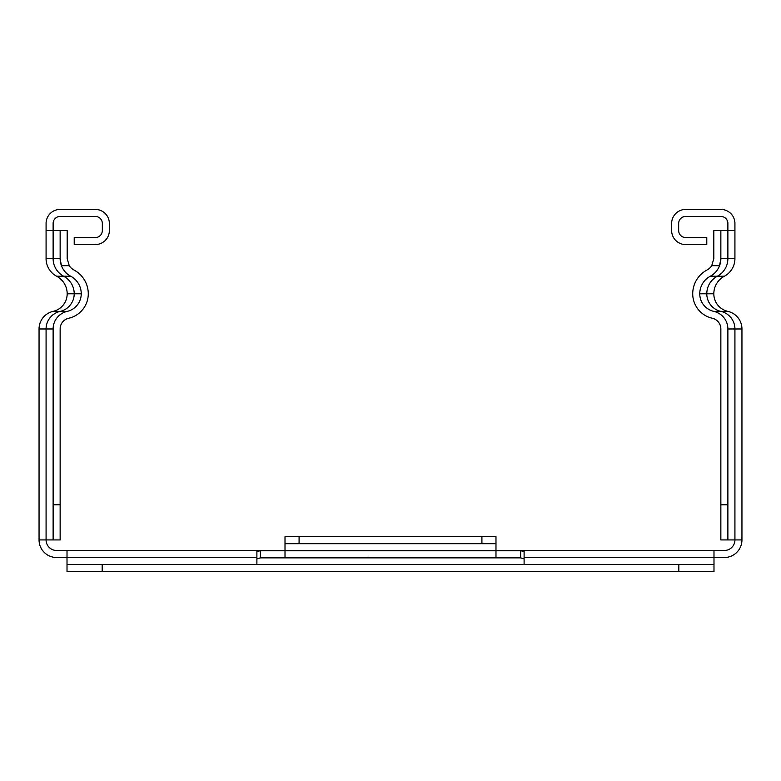 <?xml version="1.0" encoding="UTF-8"?>
<svg xmlns="http://www.w3.org/2000/svg" width="781" height="781" viewBox="0 0 781 781"><rect width="100%" height="100%" fill="white"/><g stroke="black" fill="none" stroke-linecap="round" stroke-linejoin="round"><path stroke-width="1.17" d="M713.824 258.648L711.735 265.677A12.896 12.896 0 0 1 706.99 270.021A26.954 26.954 0 0 0 692.727 293.802A25.051 25.051 0 0 0 712.282 318.248A10.993 10.993 0 0 1 720.853 328.967L720.853 539.935L727.882 539.935L727.882 328.967A18.022 18.022 0 0 0 713.824 311.385A18.022 18.022 0 0 1 699.756 293.802A19.925 19.925 0 0 1 710.3 276.22A19.925 19.925 0 0 0 719.574 265.677L720.853 258.648L720.853 230.512L713.824 230.512L713.824 258.648M711.735 265.677L719.574 265.677A19.925 19.925 0 0 0 720.853 258.648L727.882 258.648A19.925 19.925 0 0 1 717.339 276.22A19.925 19.925 0 0 0 706.785 293.802A18.022 18.022 0 0 0 720.853 311.385A18.022 18.022 0 0 1 734.921 328.967L741.95 328.967L741.95 539.935A17.582 17.582 0 0 1 724.368 557.517L713.99 557.517L713.99 564.546L678.826 564.546L678.826 571.585L713.99 571.585L713.99 564.546L713.99 571.585M727.882 539.935L741.95 539.935M60.147 539.935L60.147 328.967A10.993 10.993 0 0 1 68.718 318.248A25.051 25.051 0 0 0 88.273 293.802A26.954 26.954 0 0 0 74.01 270.021A12.896 12.896 0 0 1 69.265 265.677L67.176 258.648L67.176 230.512L60.147 230.512L60.147 258.648L61.426 265.677A19.925 19.925 0 0 0 70.7 276.22A19.925 19.925 0 0 1 81.244 293.802A18.022 18.022 0 0 1 67.176 311.385A18.022 18.022 0 0 0 53.118 328.967L53.118 539.935L60.147 539.935M69.265 265.677L61.426 265.677A19.925 19.925 0 0 1 60.147 258.648L53.118 258.648L53.118 223.483A7.029 7.029 0 0 1 60.147 216.454L95.311 216.454A7.029 7.029 0 0 1 102.34 223.483L102.34 230.512A7.029 7.029 0 0 1 95.311 237.551L74.215 237.551L74.215 244.58L95.311 244.58A14.068 14.068 0 0 0 109.369 230.512L109.369 223.483A14.068 14.068 0 0 0 95.311 209.415L60.147 209.415A14.068 14.068 0 0 0 46.079 223.483L46.079 258.648A19.925 19.925 0 0 0 56.632 276.22A19.925 19.925 0 0 1 67.176 293.802A18.022 18.022 0 0 1 53.118 311.385A18.022 18.022 0 0 0 39.05 328.967L39.05 539.935L46.079 539.935A10.553 10.553 0 0 0 56.632 550.488L285.016 550.488M734.921 230.512L734.921 223.483A14.068 14.068 0 0 0 720.853 209.415L685.689 209.415A14.068 14.068 0 0 0 671.631 223.483L671.631 230.512A14.068 14.068 0 0 0 685.689 244.58L706.785 244.58L706.785 237.551L685.689 237.551A7.029 7.029 0 0 1 678.66 230.512L678.66 223.483A7.029 7.029 0 0 1 685.689 216.454L720.853 216.454A7.029 7.029 0 0 1 727.882 223.483L727.882 230.512L734.921 230.512L734.921 258.648A19.925 19.925 0 0 1 724.368 276.22A19.925 19.925 0 0 0 713.824 293.802A18.022 18.022 0 0 0 727.882 311.385A18.022 18.022 0 0 1 741.95 328.967M741.95 378.355L741.95 427.588L741.95 378.355M720.853 230.512L727.882 230.512L727.882 258.648L734.921 258.648M495.984 550.488L724.368 550.488A10.553 10.553 0 0 0 734.921 539.935L734.921 328.967L727.882 328.967M60.147 230.512L46.079 230.512M53.118 539.935L46.079 539.935L46.079 328.967A18.022 18.022 0 0 1 60.147 311.385A18.022 18.022 0 0 0 74.215 293.802A19.925 19.925 0 0 0 63.661 276.22A19.925 19.925 0 0 1 53.118 258.648L46.079 258.648M67.01 571.585L67.01 564.546L67.01 571.585L102.174 571.585L102.174 564.546L67.01 564.546L67.01 557.517L56.632 557.517A17.582 17.582 0 0 1 39.05 539.935M410.845 557.517L370.155 557.517M256.89 564.546L256.89 557.517L67.01 557.517L67.01 550.488M256.89 557.517L256.89 551.474L260.405 550.732L260.405 557.859L495.984 557.859L495.984 550.732L520.595 550.732L524.11 551.474L524.11 564.546M260.405 550.732L285.016 550.732L285.016 543.693L299.084 543.693L299.084 536.664L285.016 536.664L285.016 543.693M260.405 557.859L256.89 558.913M481.916 543.693L495.984 543.693L495.984 536.664L481.916 536.664L481.916 543.693L299.084 543.693M495.984 536.664L495.984 550.732L285.016 550.732L285.016 557.859M102.174 571.585L678.826 571.585M102.174 564.546L678.826 564.546M713.99 550.488L713.99 557.517L524.11 557.517M299.084 536.664L481.916 536.664M524.11 558.913L520.595 557.859L495.984 557.859M727.882 504.78L720.853 504.78M60.147 504.78L53.118 504.78M713.824 311.385L727.882 311.385M699.756 293.802L713.824 293.802M710.3 276.22L724.368 276.22M70.7 276.22L56.632 276.22M81.244 293.802L67.176 293.802M67.176 311.385L53.118 311.385M53.118 328.967L39.05 328.967M520.595 550.732L520.595 557.859"/></g></svg>
